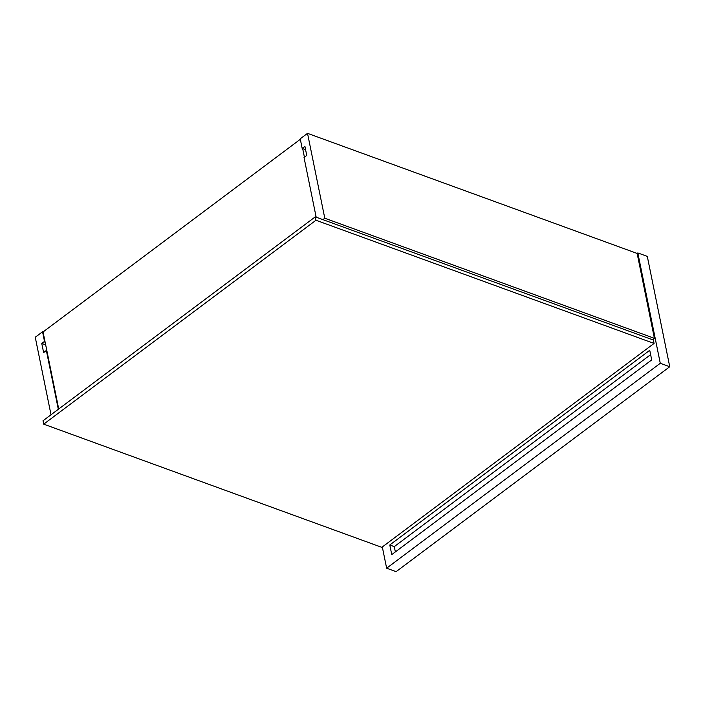 <?xml version="1.0" encoding="UTF-8"?>
<svg xmlns="http://www.w3.org/2000/svg" width="705" height="705" viewBox="0 0 705 705"><rect width="100%" height="100%" fill="white"/><g stroke="black" fill="none" stroke-linecap="round" stroke-linejoin="round"><path stroke-width="1.06" d="M304.419 157.18L302.674 148.605L304.419 157.18M43.049 331.958L58.718 408.988L43.049 331.958L300.321 139.29L43.049 331.958L42.547 331.773L43.049 331.958M300.224 138.806L302.181 148.429L305.582 149.672L302.181 148.429L300.224 138.806L307.521 133.342L637.144 253.439L654.407 338.329L324.785 218.233L307.521 133.342L300.224 138.806M322.908 219.643L324.785 218.233L654.407 338.329L652.53 339.739L654.407 338.329L637.144 253.439L307.521 133.342L324.785 218.233L322.908 219.643M304.022 157.479L316.166 217.184L304.022 157.479L306.754 155.435L304.912 146.376L302.181 148.429L304.912 146.376L306.754 155.435L304.022 157.479M45.005 341.581L44.503 341.396L42.547 331.773L35.25 337.237L51.024 414.76L35.25 337.237L42.547 331.773L44.503 341.396L41.771 343.45L43.613 352.5L46.847 350.632L46.345 350.455L58.321 409.297L46.345 350.455L43.613 352.5L41.771 343.45L45.005 341.581M45.675 344.868L41.771 343.45L45.675 344.868M637.822 252.928L647.296 256.382L669.75 366.732L660.277 363.286L637.822 252.928L637.144 253.439L637.822 252.928L660.277 363.286L669.75 366.732L396.113 571.658L386.64 568.204L660.277 363.286L386.64 568.204L396.113 571.658L669.75 366.732L647.296 256.382L637.822 252.928M382.313 546.957L386.64 568.204L382.313 546.957M389.794 544.974L391.751 554.597L651.711 359.92L649.746 350.297L389.794 544.974L394.28 546.613L395.355 551.892L394.28 546.613L389.794 544.974L649.746 350.297L651.711 359.92L391.751 554.597L389.794 544.974M650.636 354.633L394.28 546.613L650.636 354.633M43.005 420.762L43.701 424.154L315.963 220.251L654.064 343.441L653.376 340.048L315.276 216.858L315.963 220.251L315.276 216.858L43.005 420.762L315.276 216.858L653.376 340.048L654.064 343.441L381.802 547.344L43.701 424.154L43.005 420.762M654.064 343.441L315.963 220.251L43.701 424.154L381.802 547.344L654.064 343.441"/></g></svg>
